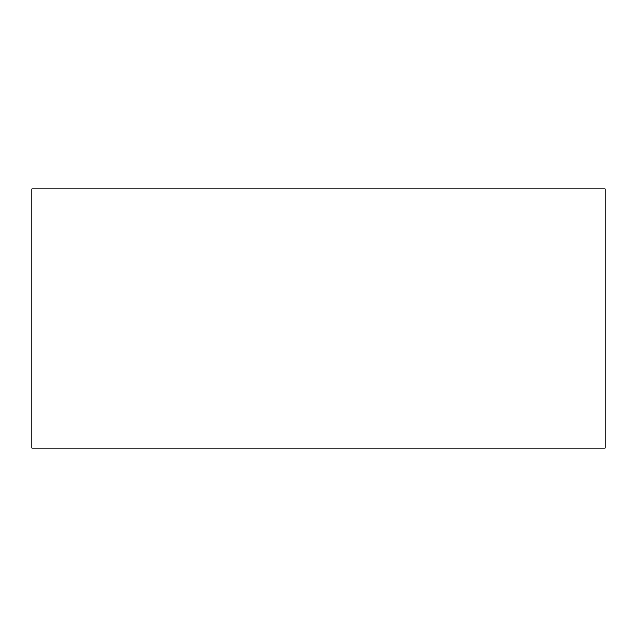 <?xml version="1.0" encoding="UTF-8"?>
<svg xmlns="http://www.w3.org/2000/svg" width="637" height="637" viewBox="0 0 637 637"><rect width="100%" height="100%" fill="white"/><g stroke="black" fill="none" stroke-linecap="round" stroke-linejoin="round"><path stroke-width="0.48" stroke-dasharray="3.19 2.39" d="M605.15 448.177L605.15 188.823L31.85 188.823L31.85 448.177L605.15 448.177"/><path stroke-width="0.96" d="M605.15 448.177L605.15 188.823L31.85 188.823L31.85 448.177L605.15 448.177"/></g></svg>
